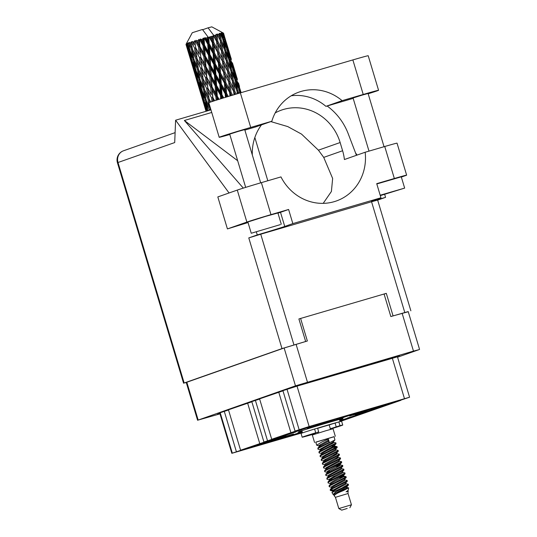 <?xml version="1.0" encoding="UTF-8"?>
<svg xmlns="http://www.w3.org/2000/svg" width="537" height="537" viewBox="0 0 537 537"><rect width="100%" height="100%" fill="white"/><g stroke="black" fill="none" stroke-linecap="round" stroke-linejoin="round"><path stroke-width="0.81" d="M339.545 419.84A23.212 0.403 163.3 0 0 342.935 418.598A23.212 0.403 163.3 0 0 328.382 422.572A23.212 0.403 163.3 0 0 298.471 431.936A23.212 0.403 163.3 0 0 301.989 431.11M219.848 413.362L217.539 414.202L219.928 413.638M324.301 377.404L305.103 383.418L327.57 376.9L333.645 374.853L324.301 377.404M390.285 358.072L371.08 364.086L393.554 357.568L399.629 355.521L390.285 358.072M302.438 432.6L301.176 432.923L302.418 432.54M288.248 436.427L288.349 436.769L281.831 438.561M281.851 438.642L297.31 433.782L288.349 436.769M267.097 442.622L267.198 442.965L260.68 444.757M260.707 444.837L269.668 441.85L277.985 439.501L267.198 442.965M392.789 402.153L392.889 402.488L386.372 404.28M386.398 404.368L401.851 399.501L392.889 402.488M385.009 404.885L385.11 405.227L378.592 407.019M378.619 407.1L394.071 402.24L385.11 405.227M377.229 407.623L377.33 407.959L370.812 409.758M370.839 409.838L379.8 406.851L388.117 404.502L377.33 407.959M369.449 410.362L369.55 410.698L363.032 412.49M363.052 412.577L378.511 407.711L369.55 410.698M361.669 413.094L361.77 413.436L355.246 415.229M355.272 415.309L364.234 412.322L372.557 409.973L361.77 413.436M353.883 415.833L353.984 416.168L347.466 417.961M347.493 418.048L362.945 413.181L353.984 416.168M371.644 408.348L371.745 408.684L365.227 410.476M365.247 410.563L380.706 405.697L371.745 408.684M363.858 411.08L363.965 411.423L357.441 413.215M357.467 413.295L372.926 408.435L363.965 411.423M356.078 413.819L356.179 414.155L349.661 415.947M349.688 416.034L358.649 413.047L366.972 410.698L356.179 414.155M350.493 414.544L350.594 414.879L344.076 416.672M344.103 416.759L353.064 413.772L361.381 411.423L350.594 414.879M342.713 417.276L342.814 417.618L336.296 419.41M336.323 419.491L345.284 416.504L353.601 414.155L342.814 417.618M334.934 420.015L335.034 420.35L328.516 422.142M328.537 422.23L343.995 417.363L335.034 420.35M302.177 431.741L297.391 433.091M297.417 433.171L302.096 431.479M296.028 433.695L296.129 434.03L289.611 435.822M289.631 435.91L302.23 431.929M329.349 420.733L329.45 421.075L322.925 422.867M322.952 422.948L338.411 418.088L329.45 421.075M321.562 423.471L321.663 423.807L315.145 425.606M315.172 425.687L324.133 422.7L332.457 420.35L321.663 423.807M313.783 426.21L313.883 426.546L307.365 428.338M307.392 428.425L322.844 423.559L313.883 426.546M282.657 437.152L282.757 437.487L276.24 439.279M276.266 439.367L285.228 436.38L293.551 434.03L282.757 437.487M274.877 439.89L274.978 440.226L268.46 442.018M268.487 442.105L277.448 439.118L285.765 436.769L274.978 440.226M308.198 426.928L308.298 427.271L301.781 429.063M301.807 429.144L317.26 424.284L308.298 427.271M300.418 429.667L300.519 430.003L294.001 431.795M294.021 431.882L309.48 427.016L300.519 430.003M292.638 432.399L292.739 432.741L286.221 434.534M286.241 434.614L301.7 429.754L292.739 432.741M284.852 435.138L284.952 435.473L278.435 437.272M278.461 437.353L287.423 434.366L295.746 432.017L284.952 435.473M277.072 437.877L277.173 438.212L270.655 440.004M270.682 440.092L286.134 435.225L277.173 438.212M269.292 440.608L269.393 440.951L262.875 442.743M262.902 442.824L271.863 439.837L280.18 437.487L269.393 440.951M261.512 443.347L261.613 443.683L255.095 445.475M255.115 445.562L270.574 440.696L261.613 443.683M253.733 446.079L253.833 446.422L247.315 448.214M247.335 448.294L262.794 443.434L253.833 446.422M245.946 448.818L246.053 449.154L239.529 450.952M239.556 451.033L248.517 448.046L256.84 445.697L246.053 449.154M397.568 357.199L418.994 349.668L413.47 351.097L295.484 385.841L198.173 420.062L219.995 413.859M197.603 420.296L186.245 382.445L284.133 347.989L307.365 340.995L300.606 318.454M384.069 294.001L390.835 316.548L408.207 311.581L419.565 349.433M339.847 420.847L349.211 418.182L339.948 421.183M339.753 420.538L356.991 415.45L339.82 420.753M339.981 421.29L341.431 420.921L340.002 421.364M355.172 368.939L367.832 364.938L365.026 365.469L336.9 374L355.172 368.939L355.011 368.402M228.514 409.993L219.707 412.913L231.83 453.315L302.472 432.728M251.86 401.783L228.46 409.812L240.583 450.214L243.657 449.388L231.83 453.315M259.639 399.051L251.799 401.602L263.922 442.005L267.003 441.186L240.583 450.214M282.979 390.842L259.586 398.863L271.702 439.273L274.783 438.447L263.922 442.005M400.77 400.139L409.577 397.219L397.454 356.816L297.035 386.13L282.925 390.654L295.048 431.063L298.122 430.238L271.702 439.273M340.062 421.558L400.83 400.327M224.265 411.282L236.387 451.684M247.611 403.072L259.733 443.481M255.39 400.34L267.513 440.743M278.737 392.131L290.859 432.533M409.577 397.219L309.158 426.532L295.048 431.063M339.793 420.666L341.821 420.041L339.767 420.572M296.129 434.03L302.304 432.157M346.103 418.565L346.204 418.907M347.204 508.438L341.747 510.15L347.204 508.438M341.747 510.15L338.82 508.573L351.44 504.787L348.057 493.523L347.996 490.335M338.82 508.573L335.437 497.309L348.057 493.523M315.803 442.219L334.128 436.722M314.575 442.495L312.319 434.99L326.268 430.62L333.054 428.768L335.303 436.279M317.656 428.345L338.86 421.921A21.171 0.369 -16.7 0 1 341.619 421.29L342.74 425.042A21.171 0.369 -16.7 0 1 330.45 429.083M330.98 424.391L317.642 428.291L330.779 424.458M348.285 491.288L346.083 491.852L348.157 490.341L346.083 491.852M341.915 489.657L344.6 489.388M335.437 497.309L334.027 495.57C334.444 494.617 337.538 492.959 343.324 490.596L348.634 487.858L348.157 490.341M348.634 487.858L346.338 487.254M345.895 486.529L335.759 491.832L333.128 494.476L331.947 492.55L348.439 485.052L346.365 487.227L334.048 494.006L334.014 495.55L337.746 492.818L346.647 488.167L347.15 487.515L346.848 487.314M333.128 494.476L333.537 494.738M334.571 490.2L334.148 490.469M321.804 453.617L319.354 453L318.958 452.738L319.394 452.087L336.048 443.75L335.786 442.864L332.819 442.193M318.958 452.738L319.253 451.617L336.021 443.018M333.309 442.971L330.967 443.3M320.804 449.885L318.226 449.247L317.83 448.986L318.266 448.328L334.92 439.991L334.101 436.641L315.776 442.139L316.702 445.233L321.616 442.112L328.342 439.065L329.329 442.347L327.993 440.488L328.342 439.065M348.439 485.052L348.177 484.173L345.21 483.495M342.848 487.408L348.412 484.32M333.47 490.516L330.617 490.549L330.221 490.294L330.658 489.637L347.311 481.3L347.056 480.414L344.6 479.803M330.221 490.294L330.517 489.167L347.285 480.568M332.067 487.442L329.49 486.797L329.1 486.535L329.53 485.878L346.184 477.541L346.157 476.816L345.466 476.614L341.102 477.091M342.552 477.366L339.706 477.816M329.1 486.535L329.389 485.408L346.157 476.816M330.94 483.683L328.362 483.038L327.973 482.783L328.409 482.125L345.056 473.788L344.801 472.909L342.344 472.292M327.973 482.783L328.268 481.655L345.029 473.057M329.812 479.93L327.241 479.286L326.845 479.024L327.281 478.366L343.935 470.036L343.673 469.15L341.217 468.533M326.845 479.024L327.14 477.903L343.902 469.304M328.563 476.144L326.113 475.534L325.717 475.272L326.154 474.614L342.807 466.277L342.546 465.398L339.579 464.72M339.176 466.103L336.33 466.546M325.717 475.272L326.013 474.144L342.781 465.545M340.069 465.498L337.726 465.827M327.563 472.419L324.986 471.775L324.59 471.513L325.026 470.862L341.68 462.525L341.418 461.639L338.961 461.028M324.59 471.513L324.885 470.392L341.653 461.793M326.436 468.66L323.858 468.022L323.462 467.761L323.898 467.103L340.552 458.766L340.297 457.886L337.323 457.209M323.462 467.761L323.757 466.633L340.525 458.041M337.813 457.994L335.471 458.316M325.18 464.881L322.73 464.263L322.341 464.008L322.771 463.35L339.424 455.014L339.169 454.127L336.196 453.456M335.793 454.839L332.947 455.282M322.341 464.008L322.63 462.881L339.397 454.282M336.686 454.235L334.343 454.564M324.18 461.155L321.603 460.511L321.213 460.249L321.65 459.591L338.297 451.255L338.042 450.375L335.585 449.758M321.213 460.249L321.509 459.122L338.27 450.53M323.052 457.396L320.482 456.759L320.086 456.497L320.522 455.839L337.176 447.502L337.142 446.771L336.451 446.576L332.094 447.053M336.988 447.073L330.698 447.771M320.086 456.497L320.381 455.369L337.142 446.771M335.202 489.825L330.289 490.019M330.812 479.172L329.268 479.319M331.819 478.561L329.752 478.796M328.563 471.667L327.02 471.808M329.57 471.05L327.496 471.291M327.436 467.908L325.892 468.056M328.443 467.297L326.368 467.532M326.187 459.786L324.12 460.021M324.053 456.645L322.509 456.786M325.06 456.034L322.992 456.269M321.804 449.133L320.26 449.274M322.811 448.523L320.737 448.757M317.83 448.986L318.126 447.858L329.329 442.347M212.122 39.463L210.591 36.704A19.607 0.342 -16.7 0 1 211.242 36.516A19.607 0.342 -16.7 0 1 211.887 36.328L212.806 42.692L229.427 74.838M218.163 59.58L214.538 53.116L214.008 45.732L217.586 52.23L218.841 62.809L235.193 94.405M224.197 79.704L220.579 73.247L220.049 65.863L223.62 72.354L224.882 82.946L231.601 95.479M228.353 96.459L226.614 93.364L226.09 86.001L229.655 92.471L229.943 95.982M185.983 44.417L186.507 43.45L185.983 44.417A19.607 0.342 -16.7 0 1 186.003 44.403L189.89 57.412L185.983 44.417M186.131 44.336A19.607 0.342 -16.7 0 1 186.352 44.242L187.111 47.236L186.131 44.336L186.561 43.403L186.003 44.403M186.708 44.108A19.607 0.342 -16.7 0 1 186.816 44.068L189.118 49.988L190.662 57.09L188.192 50.324L186.708 44.108L187.064 43.195L186.352 44.242M187.306 43.893A19.607 0.342 -16.7 0 1 187.863 43.705L188.46 46.746L187.306 43.893L187.48 43.047L186.816 44.068M188.561 43.47A19.607 0.342 -16.7 0 1 188.762 43.403L191.38 49.229L192.561 56.439L189.709 49.78L188.715 42.624L187.863 43.705M189.581 43.135A19.607 0.342 -16.7 0 1 190.434 42.859L190.883 45.947L189.467 42.376L188.762 43.403M191.434 42.537A19.607 0.342 -16.7 0 1 191.709 42.45L194.602 48.196L195.475 55.499L192.293 48.934L191.367 41.758L190.434 42.859M192.81 42.101A19.607 0.342 -16.7 0 1 193.904 41.758L194.233 44.88L192.4 41.43L191.709 42.45M195.139 41.369A19.607 0.342 -16.7 0 1 195.481 41.268L198.569 46.961L199.214 54.318L195.77 47.827L194.844 40.658L193.904 41.758M196.79 40.859A19.607 0.342 -16.7 0 1 198.059 40.47L198.301 43.611L196.099 40.268L195.481 41.268M199.455 40.04A19.607 0.342 -16.7 0 1 199.831 39.926L203.046 45.591L203.543 52.988L199.932 46.538L199.455 40.04L198.925 39.396L198.059 40.47M201.268 39.49A19.607 0.342 -16.7 0 1 202.63 39.073L202.832 42.228L201.268 39.49L200.328 38.973L199.831 39.926M204.1 38.63A19.607 0.342 -16.7 0 1 204.496 38.516L207.745 44.175L208.202 51.579L204.503 45.148L204.1 38.63L203.362 38.053L202.63 39.073M205.966 38.073A19.607 0.342 -16.7 0 1 207.342 37.664L207.537 40.812L205.966 38.073L204.819 37.617L204.496 38.516M208.792 37.234A19.607 0.342 -16.7 0 1 209.175 37.12L212.37 42.806L212.88 50.183L209.208 43.739L208.792 37.234L208.134 37.442L207.859 36.731L207.342 37.664M207.859 36.731L202.442 29.481L192.286 32.71L186.265 43.886M189.789 57.076L191.884 64.071M189.89 57.412L190.132 57.815M210.591 36.704L209.175 37.12M213.223 35.939A19.607 0.342 -16.7 0 1 213.572 35.838L216.633 41.564L217.297 48.887L213.753 42.396L213.223 35.939L211.887 36.328M202.637 29.743L208.081 27.83L213.504 35.073L213.572 35.838M208.081 27.83L211.813 26.85L223.03 32.885M214.847 35.469A19.607 0.342 -16.7 0 1 215.981 35.14L216.304 38.248L214.847 35.469L213.504 35.073M217.129 34.818A19.607 0.342 -16.7 0 1 217.418 34.73L220.257 40.53L221.177 47.773L217.841 41.215L217.129 34.818L215.995 34.341L215.981 35.14M218.465 34.435A19.607 0.342 -16.7 0 1 219.371 34.187L219.814 37.254L218.465 34.435L217.082 34.032L217.351 34.596M220.251 33.945A19.607 0.342 -16.7 0 1 220.472 33.885L223.03 39.772L224.265 46.92L221.224 40.262L220.251 33.945L219.096 33.475L219.371 34.187M221.231 33.683A19.607 0.342 -16.7 0 1 221.848 33.522L222.432 36.543L221.231 33.683L219.902 33.254L220.472 33.885M222.405 33.381A19.607 0.342 -16.7 0 1 222.533 33.348L224.768 39.335L226.372 46.363L223.687 39.604L222.405 33.381L221.278 32.891L221.848 33.522M222.956 33.247A19.607 0.342 -16.7 0 1 223.244 33.187L223.996 36.16L222.956 33.247L221.761 32.777L222.533 33.348M223.446 33.153A19.607 0.342 -16.7 0 1 223.479 33.153L227.366 46.155L223.446 33.153L222.412 32.636L223.244 33.187M224.406 36.127L223.533 33.16L222.54 32.629L223.479 33.153M223.533 33.16L222.54 32.629M239.428 86.135L238.475 83M240.985 92.116L241.281 92.612M236.374 76.006L232.434 62.869M237.435 79.503L235.287 72.569L237.435 79.503M240.751 92.767L237.958 82.698L241.126 92.659M239.448 91.357L240.321 92.888M239.623 89.706L238.683 89.974M237.32 81.611L237.958 82.698M239.475 87.075L239.442 86.417M237.153 79.523L236.28 79.778M234.944 71.992L235.287 72.569M230.333 55.882L226.392 42.738M231.4 59.365L229.252 52.445L231.4 59.365M234.266 69.441L236.072 76.408L233.582 69.588L231.917 62.567L234.266 69.441M236.844 79.59L238.448 86.625L235.77 79.852L234.293 72.777L236.844 79.59M239.005 93.277L237.676 90.203L236.394 83.081L239.133 89.827L239.791 93.049M237.676 90.203L236.656 90.505L238.227 93.458M235.307 81.121L236.394 83.081M238.562 88.39L238.448 86.625M235.77 79.852L234.776 80.147M233.414 71.24L234.293 72.777M236.139 77.664L236.072 76.408M233.582 69.588L232.642 69.857M231.279 61.473L231.917 62.567M233.434 66.957L233.407 66.286M231.118 59.392L230.239 59.641M228.91 51.867L229.252 52.445M225.359 39.248L225.258 38.892L225.359 39.248M228.232 49.31L230.031 56.278L227.547 49.458L225.876 42.436L228.232 49.31M230.803 59.459L232.414 66.501L229.729 59.721L228.259 52.66L230.803 59.459M233.092 69.709L234.508 76.791L231.642 70.085L230.353 62.95L233.092 69.709M235.105 80.026L236.34 87.175L233.306 80.516L232.185 73.327L235.105 80.026M236.233 94.096L234.729 91.022L233.776 83.792L236.857 90.424L237.367 93.76M234.729 91.022L233.696 91.33L235.139 94.317M233.306 80.516L232.266 80.825L233.776 83.792M236.589 89.827L236.34 87.175M231.642 70.085L230.621 70.387L232.185 73.327M234.676 79.026L234.508 76.791M229.265 60.983L230.353 62.95M232.521 68.266L232.414 66.501M229.729 59.721L228.735 60.01M227.373 51.116L228.259 52.66M230.098 57.533L230.031 56.278M227.547 49.458L226.607 49.733M225.238 41.349L225.876 42.436M227.399 46.82L227.366 46.155M225.077 39.268L224.204 39.523M227.057 49.579L228.467 56.667L225.607 49.954L224.312 42.819L227.057 49.579M229.064 59.896L230.306 67.051L227.265 60.386L226.151 53.21L229.064 59.896M230.823 70.307L231.89 77.503L228.695 70.897L227.735 63.661L230.823 70.307M232.34 80.785L233.253 88.034L229.923 81.47L229.098 74.187L232.34 80.785M232.608 95.177L230.964 92.096L230.266 84.786L233.635 91.33L234.011 94.76M230.964 92.096L229.97 92.398L231.259 95.425M233.635 91.33L233.253 88.034M229.923 81.47L228.896 81.778L230.266 84.786M228.695 70.897L227.654 71.213L229.098 74.187M232.266 80.825L231.89 77.503M227.265 60.386L226.225 60.694L227.735 63.661M230.548 69.709L230.306 67.051M225.607 49.954L224.58 50.263L226.151 53.21M228.641 58.895L228.467 56.667M223.224 40.859L224.312 42.819M226.486 48.135L226.372 46.363M223.687 39.604L222.701 39.892M224.063 37.415L223.996 36.16M224.781 50.183L225.849 57.378L222.66 50.773L221.694 43.531L224.781 50.183M226.299 60.654L227.211 67.91L223.882 61.339L223.063 54.069L226.299 60.654M227.601 71.213L228.379 78.496L224.929 71.978L224.224 64.655L227.601 71.213L227.211 67.91M228.708 81.819L229.38 89.149L225.829 82.651L225.225 75.301L228.708 81.819L228.379 78.496M226.614 93.364L225.735 93.639L227.446 96.734M223.748 97.868L221.956 94.754L221.499 87.356L225.178 93.787L225.735 93.639L226.842 96.72M229.655 92.471L229.38 89.149M225.829 82.651L224.882 82.946L226.09 86.001M224.929 71.978L223.936 72.28L225.225 75.301M223.882 61.339L222.855 61.648L224.224 64.655M222.66 50.773L221.62 51.082L223.385 54.72M221.559 51.082L222.338 58.365L218.888 51.847L218.19 44.524L223.063 54.069M226.225 60.694L225.849 57.378M221.224 40.262L220.19 40.577L221.694 43.531M224.513 49.579L224.265 46.92M222.6 38.771L222.432 36.543M222.667 61.688L223.338 69.018L219.787 62.52L219.19 55.177L222.667 61.688L222.338 58.365M224.446 83.054L224.963 90.438L221.291 83.994L220.808 76.59L224.446 83.054L224.882 82.946L225.735 93.639L224.963 90.438M225.178 93.787L225.412 97.358M221.956 94.754L221.237 94.982L222.989 98.096M219.069 99.318L217.277 96.163L216.794 88.766L220.479 95.19L221.237 94.982L222.164 98.117M221.291 83.994L220.479 84.242L225.735 93.639L225.996 97.177M219.821 84.43L220.277 91.834L216.579 85.403L216.122 77.986L219.821 84.43L220.479 84.242L221.499 87.356M220.579 73.247L219.693 73.522L224.882 82.946L223.338 69.018M219.143 73.67L219.613 81.06L215.921 74.63L215.458 67.219L219.143 73.67L219.693 73.522L220.808 76.59M223.62 72.354L221.177 47.773M219.787 62.52L218.841 62.809L220.049 65.863M218.888 51.847L217.901 52.149L219.19 55.177M217.841 41.215L216.82 41.53L221.62 51.082L221.029 46.565M216.633 41.564L218.19 44.524M220.19 40.577L219.814 37.254M218.405 62.923L218.921 70.313L215.25 63.856L214.766 56.472L218.405 62.923L218.841 62.809L219.693 73.522L218.921 70.313M220.479 95.19L220.707 98.808M217.277 96.163L216.767 96.331L218.519 99.486M214.619 100.721L212.874 97.512L212.263 90.149L215.861 96.6L216.767 96.331L217.505 99.526M216.579 85.403L215.961 85.605L221.237 94.982L220.277 91.834M215.122 85.839L215.626 93.243L212.008 86.793L211.471 79.395L215.122 85.839L215.961 85.605L216.794 88.766M215.921 74.63L215.203 74.865L220.479 84.242L219.613 81.06M214.444 75.073L214.907 82.476L211.242 76.046L210.752 68.635L214.444 75.073L215.203 74.865L216.122 77.986M215.25 63.856L214.438 64.111L219.693 73.522L221.486 98.56M213.78 64.292L214.236 71.71L210.544 65.266L210.088 57.868L213.78 64.292L214.438 64.111L215.458 67.219M214.538 53.116L213.659 53.391L218.841 62.809L217.297 48.887M213.102 53.539L213.572 60.936L209.88 54.506L209.423 47.088L213.102 53.539L213.659 53.391L214.766 56.472M217.586 52.23L216.304 38.248M213.753 42.396L212.806 42.692L214.008 45.732M213.525 35.18L216.82 41.53L215.995 34.341M215.861 96.6L216.129 100.244M212.874 97.512L214.31 100.828M210.692 102.023L209.027 98.721L208.195 91.418L211.598 97.909L212.612 97.613L213.176 100.862M212.008 86.793L211.618 86.927L216.767 96.331L215.626 93.243M210.652 87.209L211.289 94.579L207.846 88.081L207.134 80.731L210.652 87.209L211.618 86.927L212.263 90.149M211.242 76.046L210.732 76.214L215.961 85.605L214.907 82.476M209.826 76.476L210.376 83.859L206.839 77.395L206.228 70.018L209.826 76.476L210.732 76.214L211.471 79.395M210.544 65.266L209.92 65.467L215.203 74.865L214.236 71.71M209.088 65.709L209.584 73.119L205.966 66.662L205.429 59.278L209.088 65.709L209.92 65.467L210.752 68.635M209.88 54.506L209.162 54.734L214.438 64.111L213.572 60.936M208.41 54.949L208.866 62.352L205.201 55.915L204.718 48.505L208.41 54.949L209.162 54.734L210.088 57.868M209.208 43.739L208.403 43.994L213.659 53.391L212.88 50.183M207.745 44.175L208.403 43.994L209.423 47.088M212.37 42.806L212.806 42.692L217.055 99.949M209.678 36.986L212.806 42.692L212.249 36.234M211.598 97.909L211.967 101.594M209.49 102.453L209.437 102.037L209.618 102.406M210.699 109.937L210.074 106.91M209.027 98.721L210.632 102.043M207.98 99.056L209 106.326L205.973 99.707L204.845 92.485L207.98 99.056L209.021 98.741L209.437 102.037M207.846 88.081L211.289 94.579M206.678 88.451L207.55 95.754L204.369 89.189L203.395 81.906L206.678 88.451L207.712 88.142L208.195 91.418M206.839 77.395L211.618 86.927L210.376 83.859M205.564 77.791L206.309 85.121L202.993 78.603L202.154 71.28L205.564 77.791L206.57 77.496L207.134 80.731M205.966 66.662L205.577 66.796L210.732 76.214L209.584 73.119M204.61 67.078L205.255 74.455L201.805 67.951L201.1 60.614L204.61 67.078L205.577 66.796L206.228 70.018M205.201 55.915L204.691 56.083L209.92 65.467L208.866 62.352M203.785 56.351L204.342 63.735L200.798 57.271L200.187 49.887L203.785 56.351L204.691 56.083L205.429 59.278M204.503 45.148L203.885 45.35L209.162 54.734L208.202 51.579M203.046 45.591L203.885 45.35L204.718 48.505M204.819 37.617L208.403 43.994L207.537 40.812M208.054 110.709L206.523 102.976L209.598 110.26M209.497 109.615L210.531 109.3L209 106.326M206.302 100.439L206.523 102.976M208.47 97.606L207.55 95.754M203.456 89.484L204.637 96.7L201.784 90.035L200.482 82.852L203.456 89.484L204.49 89.169L204.845 92.485M202.993 78.603L206.309 85.121M201.939 78.939L202.959 86.189L199.939 79.59L198.804 72.354L201.939 78.939L202.986 78.624L203.395 81.906M201.805 67.951L205.255 74.455M200.637 68.32L201.509 75.63L198.328 69.051L197.361 61.789L200.637 68.32L201.67 68.011L202.154 71.28M200.798 57.271L205.577 66.796L204.342 63.735M199.529 57.667L200.274 64.997L196.951 58.473L196.119 51.149L199.529 57.667L200.536 57.365L201.1 60.614M199.932 46.538L199.536 46.679L204.691 56.083L203.543 52.988M198.569 46.961L199.536 46.679L200.187 49.887M200.328 38.973L203.885 45.35L202.832 42.228M205.215 99.956L206.57 107.132L203.906 100.406L202.422 93.29L205.215 99.956L206.221 99.647M206.47 111.172L204.624 103.628L207.349 110.917M207.235 110.374L208.202 110.072M204.523 102.003L204.624 103.628M207.597 108.964L206.57 107.132M202.268 91.183L202.422 93.29M205.846 98.929L204.637 96.7M200.267 80.322L200.482 82.852M204.49 89.169L202.959 86.189M202.422 77.476L201.509 75.63M197.415 69.347L198.603 76.576L195.75 69.904L194.448 62.735L197.415 69.347L198.455 69.038L198.804 72.354M196.951 58.473L200.274 64.997M195.904 58.808L196.918 66.064L193.897 59.459L192.763 52.223L195.904 58.808L196.945 58.493L197.361 61.789M195.77 47.827L199.214 54.318M194.602 48.196L195.636 47.894L196.119 51.149M196.099 40.268L199.536 46.679L198.301 43.611M199.18 79.838L200.536 86.994L197.871 80.288L196.381 73.153L199.18 79.838L200.187 79.53M201.194 90.243L202.738 97.351L200.267 90.578L198.583 83.504L201.194 90.243L202.167 89.941M203.483 100.56L205.228 107.615L201.08 93.78L203.483 100.56L204.402 100.271M206.04 111.3L203.852 103.95L206.188 111.26M206.067 110.81L206.913 110.541M203.832 103.473L203.852 103.95M205.778 108.555L205.228 107.615M201.019 92.686L201.08 93.78M203.55 98.748L202.738 97.351M198.489 81.879L198.583 83.504M201.556 88.827L200.536 86.994M196.227 71.052L196.381 73.153M199.811 78.811L198.603 76.576M194.226 60.198L194.448 62.735M198.455 69.038L196.918 66.064M196.388 57.345L195.475 55.499M191.38 49.229L192.414 48.914L192.763 52.223M192.4 41.43L194.233 44.88M193.139 59.708L194.495 66.87L191.83 60.157L190.34 53.022L193.139 59.708L194.152 59.399M195.153 70.105L196.703 77.227L194.226 70.441L192.548 63.386L195.153 70.105L196.126 69.81M197.448 80.443L199.187 87.484L195.038 73.643L197.448 80.443L198.368 80.154M200.026 90.679L201.972 97.667L197.817 83.819L200.026 90.679L200.872 90.411M201.865 97.331L203.959 104.319M202.207 98.07L201.972 97.667M197.797 83.349L197.817 83.819M199.737 88.417L199.187 87.484M194.978 72.549L195.038 73.643M197.509 78.63L196.703 77.227M192.454 61.762L192.548 63.386M195.522 68.696L194.495 66.87M190.192 50.928L190.34 53.022M193.77 58.681L192.561 56.439M192.414 48.914L190.883 45.947M191.407 60.312L193.152 67.36L188.997 53.512L191.407 60.312L192.327 60.03M193.985 70.542L195.931 77.543L191.783 63.702L193.985 70.542L194.83 70.28M195.83 77.207L197.925 84.188M196.173 77.946L195.931 77.543M191.783 63.702L191.756 63.232M193.703 68.293L193.152 67.36M188.997 53.512L188.943 52.425M191.474 58.499L190.662 57.09M189.118 49.988L190.085 49.686M189.487 48.578L188.46 46.746M188.796 50.156L187.95 50.424M187.111 47.236L187.661 48.176M320.676 445.381L319.132 445.522M319.676 446.133L316.702 445.233M332.92 491.858L332.92 490.247L345.237 483.475L347.311 481.3M331.947 492.55L333.202 491.187L336.618 489.066L345.519 484.414L346.023 483.763L345.721 483.555M329.134 485.643L330.946 483.676L334.37 481.555L343.271 476.903L343.774 476.252L343.472 476.044L340.807 476.077M335.357 476.728L332.598 477.044M326.885 478.131L328.698 476.165L332.114 474.043L341.015 469.392L341.519 468.741L341.237 467.801M324.63 470.62L326.442 468.66L329.859 466.532L338.76 461.88L339.263 461.229L338.981 460.29M322.375 463.116L324.187 461.149L336.511 454.376L337.014 453.718L336.712 453.517M328.597 454.195L325.838 454.517M320.126 455.604L321.938 453.637L325.355 451.51L334.256 446.865L334.759 446.207L334.457 446.005L331.792 446.032M317.87 448.093L319.683 446.126L328.275 441.421M333.195 491.194L332.611 490.858M330.819 483.656L330.356 483.347L330.664 482.736L334.088 480.615L343.492 475.312L343.774 476.252M328.382 476.775L328.416 475.232L340.733 468.452L342.807 466.277M326.308 468.633L325.852 468.324L326.16 467.72L338.478 460.941L340.552 458.766M324.059 461.129L323.596 460.813L323.905 460.209L336.229 453.436L338.297 451.255M321.623 454.242L321.656 452.698L333.974 445.925L336.048 443.75M334.759 446.207L333.913 445.025M319.549 446.106L319.092 445.797L319.401 445.186L327.993 440.488M330.262 489.395L332.074 487.435L335.491 485.307L344.398 480.655L344.902 480.004L344.62 479.064M329.691 479.903L329.228 479.588L329.51 480.528L333.242 477.796L342.143 473.151L342.646 472.493L342.364 471.553M325.758 474.379L327.57 472.412L339.887 465.639L340.391 464.982L340.089 464.78M323.502 466.868L325.315 464.901L337.639 458.128L338.142 457.477L337.84 457.269M321.247 459.357L323.059 457.39L326.483 455.269L335.383 450.617L335.887 449.966L335.605 449.026M318.998 451.845L320.811 449.885L324.227 447.757L333.128 443.106L333.631 442.454L333.349 441.515M331.94 487.408L331.483 487.099L331.792 486.495L344.116 479.722L346.184 477.541M329.228 479.588L332.96 476.856L341.861 472.211L343.935 470.036M327.436 472.392L326.973 472.077L327.288 471.473L330.705 469.351L340.109 464.049L340.391 464.982M325.006 465.505L325.033 463.961L337.357 457.188L339.424 455.014M322.932 457.37L322.469 457.061L322.777 456.457L335.101 449.677L337.176 447.502M330.087 449.147L327.187 449.503M320.676 449.858L320.213 449.55L320.529 448.945L332.846 442.166L334.92 439.991M194.844 40.658L197.052 59.285M198.925 39.396L203.087 79.416M203.362 38.053L206.57 77.496L209.121 99.533M207.886 36.831L212.981 101.258M227.07 66.702L230.292 95.875M233.105 86.826L234.112 94.727M315.447 433.164L307.439 435.635L314.635 433.681M314.675 433.815A21.171 0.369 -16.7 0 1 302.183 437.212L301.056 433.453A21.171 0.369 -16.7 0 1 314.601 429.029L317.602 428.17L318.716 431.923L317.797 432.399M302.183 437.212A21.171 0.369 -16.7 0 1 315.729 432.782L318.723 431.929M330.141 428.794L339.988 425.673A21.171 0.369 -16.7 0 1 342.74 425.042M330.416 428.982L335.732 427.271L330.362 428.808M317.186 428.271A19.607 0.342 -16.7 0 1 327.818 425.089A19.607 0.342 -16.7 0 1 336.37 422.646M229.802 134.492A24.467 0.43 -16.7 0 1 219.197 137.304A24.467 0.43 -16.7 0 1 220.633 136.713A24.467 0.43 -16.7 0 1 250.719 127.43L271.829 121.248A47.679 44.652 70.6 0 1 299.002 92.102A47.679 44.652 70.6 0 1 342.123 100.654L363.227 94.472A24.467 0.43 -16.7 0 1 378.572 90.29A24.467 0.43 -16.7 0 1 368.167 93.78M219.197 137.304L208.826 102.755A24.467 0.43 -16.7 0 1 210.269 102.171A24.467 0.43 -16.7 0 1 240.354 92.881L352.863 59.922A24.467 0.43 -16.7 0 1 368.207 55.741L378.572 90.29M245.671 187.379L229.688 134.116L238.502 131.33L244.711 129.612L260.687 182.849M369 151.119L353.057 97.982L361.864 95.197L368.08 93.472L384.049 146.708M380.31 195.629L404.656 188.104L380.189 195.22M404.656 188.104L401.273 176.834L376.806 183.956M280.368 224.614L251.242 233.253L280.368 224.614M281.287 224.238L277.911 212.974L265.479 216.418L247.866 221.989L251.242 233.253M353.165 98.352A24.467 0.43 -16.7 0 1 347.043 100.164L325.939 106.346L342.123 100.654M401.347 177.069L405.482 175.619A19.607 0.342 163.3 0 0 406.637 175.143A19.607 0.342 163.3 0 0 394.346 178.499L384.747 146.507L365.167 152.24L344.412 159.536A47.679 44.652 -109.4 0 0 342.606 150.749L340.143 142.533A47.679 44.652 -109.4 0 0 281.462 110.112A47.679 44.652 -109.4 0 0 275.226 112.898M377.665 200.12L385.566 197.341A22.353 0.389 163.3 0 1 371.55 201.16A22.353 0.389 163.3 0 1 372.866 200.623L380.955 197.777L376.719 183.661L394.346 178.499M270.977 214.632A19.607 0.342 163.3 0 0 246.872 222.076L227.419 228.916L217.821 196.925L237.273 190.085A19.607 0.342 -16.7 0 1 261.378 182.64L270.977 214.632L288.604 209.47L280.509 212.316A22.353 0.389 -16.7 0 1 277.971 213.169M227.419 228.916L248.034 222.56M408.254 311.735L392.809 315.971M357.118 155.072L355.548 152.938M384.673 194.367L385.566 197.341M229.057 192.971L175.606 120.214L174.706 142.567L118.006 162.503L184.157 383.002L281.992 348.6L248.779 237.904L257.263 234.917A22.353 0.389 163.3 0 0 284.744 226.439L292.84 223.593L380.955 197.777M256.364 231.93L257.263 234.917M365.167 152.24A47.679 44.652 70.6 0 1 336.31 200.992A47.679 44.652 70.6 0 1 280.965 176.908L261.378 182.64M384.747 146.507A19.607 0.342 -16.7 0 1 397.038 143.151L406.637 175.143M243.308 188.118L184.372 120.483L211.739 112.468M210.96 109.857L175.606 120.214M305.392 341.572L281.992 348.6M184.157 383.002L186.279 382.552M404.77 312.453L371.557 201.751L260.74 234.213L293.954 344.908M305.654 341.485L298.894 318.951L386.304 293.35L393.064 315.877M386.304 293.35L384.103 294.122M248.779 237.904L260.74 234.213M371.557 201.751L377.652 200.086L410.865 310.789M288.604 209.47L292.84 223.593M323.2 203.362L331.403 191.467L332.645 178.472L323.724 157.395L318.421 150.172L301.539 134.109L287.758 126.584L270.829 121.597M327.134 105.997A58.815 55.083 70.6 0 1 348.211 133.726L356.454 155.3M307.231 96.7A58.815 55.083 70.6 0 0 305.466 96.304M245.174 130.001A58.815 55.083 70.6 0 0 244.979 130.511M252.316 154.951A47.679 44.652 -109.4 0 1 261.472 124.886M184.372 120.483L237.676 160.744M325.939 106.346A47.679 44.652 70.6 0 0 291.202 95.787M271.829 121.248L255.646 126.933L244.859 130.095M295.484 385.841L284.133 347.989M307.446 382.149L296.088 344.298M198.173 420.062L186.816 382.21M413.47 351.097L402.112 313.246M220.19 412.718L232.313 453.121M287.006 389.224L299.122 429.627M297.035 386.13L309.158 426.532M392.339 358.213L404.462 398.615M314.601 429.029L315.729 432.782M338.86 421.921L339.988 425.673M335.075 423.055L336.202 426.808M329.181 424.982L330.537 429.392M323.724 157.395L342.606 150.749M318.421 150.172L340.143 142.533M246.872 222.076L237.273 190.085M280.509 212.316L284.744 226.439M183.587 383.237L117.435 162.738L118.006 162.503A9.726 9.109 -109.4 0 1 123.523 150.769L175.109 132.632M363.227 94.472L352.863 59.922M250.719 127.43L240.354 92.881M349.862 507.713L351.44 504.787M267.815 180.754L254.847 137.519M190.93 60.929L190.716 60.225M235.448 72.857L233.394 66.011M229.406 52.74L227.352 45.88M203.006 101.178L202.791 100.473M196.965 81.06L196.757 80.355M314.763 434.124L314.561 433.44M345.929 476.661L343.472 476.044M336.914 446.623L334.457 446.005M346.023 483.763L345.741 482.823M330.638 484.287L330.356 483.347M326.134 469.264L325.852 468.324M323.878 461.753L323.596 460.813M337.014 453.718L336.733 452.778M319.374 446.73L319.092 445.797M333.068 491.167L330.617 490.549M343.344 475.661L345.056 473.788M328.006 481.89L329.718 480.031M347.15 487.515L346.868 486.576M331.765 488.039L331.483 487.099M327.255 473.016L326.973 472.077M338.142 457.477L337.86 456.537M322.75 458.001L322.469 457.061M320.495 450.489L320.213 449.55M339.968 464.391L341.68 462.525M317.602 428.17L318.73 431.923M340.075 421.605L339.418 419.424M302.519 432.869L301.861 430.694M123.523 150.769A9.726 9.726 0 0 0 117.435 162.738"/></g></svg>
